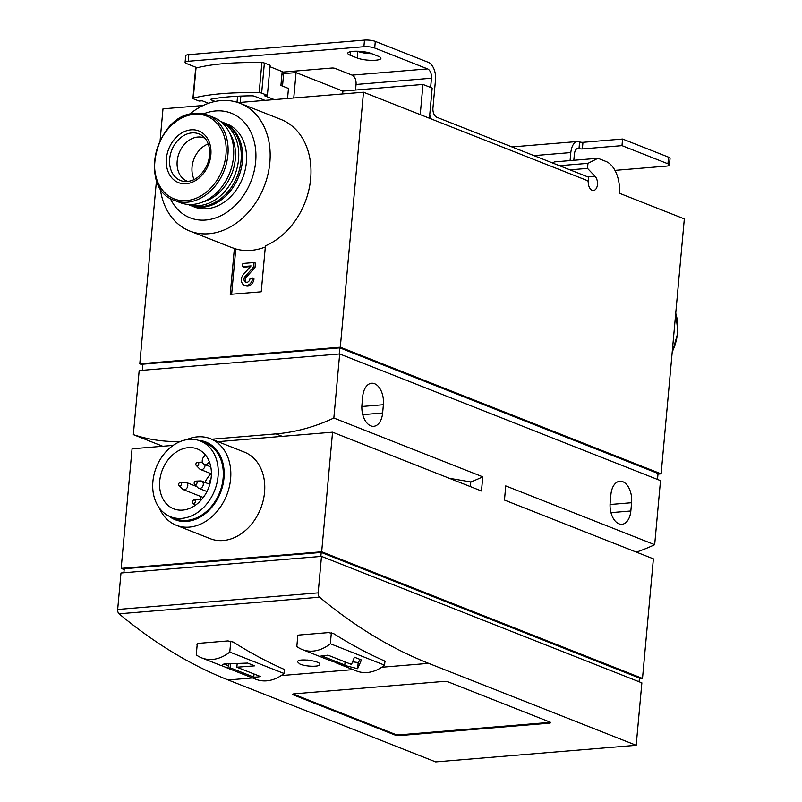 <?xml version="1.0" encoding="UTF-8"?>
<svg xmlns="http://www.w3.org/2000/svg" width="802" height="802" viewBox="0 0 802 802"><rect width="100%" height="100%" fill="white"/><g stroke="black" fill="none" stroke-linecap="round" stroke-linejoin="round"><path stroke-width="1.2" d="M203.167 105.503L162.996 108.831L160.129 140.29M156.49 180.31L139.789 363.807L340.299 347.196L363.496 92.22L238.154 102.596M189.362 114.395A68.621 52.882 111.5 0 1 220.971 100.581A68.621 52.882 111.5 0 1 240.119 103.318L280.921 119.428A68.621 52.882 111.5 0 1 310.384 181.282A68.621 52.882 111.5 0 1 265.422 245.823L261.241 291.788L230.204 294.354L234.385 248.399A68.621 52.882 111.5 0 1 230.515 247.086L189.713 230.986A68.621 52.882 111.5 0 1 160.21 188.219M284.9 670.021L284.199 669.369A775.434 461.862 -94.7 0 1 233.352 642.101L227.999 640.918L198.194 643.384L196.66 644.156M321.492 556.377L120.992 572.989L117.673 609.47A3.88 2.306 85.3 0 0 119.077 613.811A775.434 461.862 85.3 0 0 228.149 679.966L435.676 761.9L636.187 745.289L641.871 682.863L321.492 556.377L318.173 592.858A3.88 2.306 85.3 0 0 319.587 597.199A775.434 461.862 85.3 0 0 428.649 663.354L636.187 745.289M385.461 661.69L384.76 661.038A775.434 461.862 -94.7 0 1 333.913 633.77L328.559 632.588L298.765 635.054L297.221 635.826M299.697 663.906C305.331 666.763 320.198 667.063 319.868 664.437C320.88 660.878 297.221 657.851 297.542 661.83L299.697 663.906M230.775 641.159L229.783 652.076L284.018 673.49A38.767 29.874 111.5 0 1 255.898 679.284L228.349 668.407L230.134 667.765L253.733 677.078A38.767 29.874 -68.5 0 0 260.439 676.527L236.841 667.204L254.665 665.84L247.638 663.074L223.969 663.956L221.332 665.64L201.663 657.871A38.767 29.874 111.5 0 1 196.259 654.853L197.282 643.565M229.783 652.076A38.767 29.874 111.5 0 1 201.663 657.871M221.873 665.71L228.349 668.407M331.336 632.828L330.344 643.745L384.579 665.159A38.767 29.874 111.5 0 1 356.459 670.953L338.634 663.916L357.622 668.688L361.441 659.966L354.424 657.199L351.497 664.437L327.908 655.124A38.767 29.874 111.5 0 1 321.201 655.685L344.79 664.998L331.617 661.149L302.224 649.54A38.767 29.874 111.5 0 1 296.82 646.522L297.853 635.234M330.344 643.745A38.767 29.874 111.5 0 1 302.224 649.54M335.186 662.452L338.634 663.916M449.3 478.273L470.804 481.942A224.871 173.292 -68.5 0 0 482.774 476.829L333.843 418.032A224.871 173.292 111.5 0 1 276.038 433.882L211.698 439.215M162.746 446.253L133.343 434.644A224.871 173.292 111.5 0 0 180.239 441.551M636.357 552.127A224.871 173.292 -68.5 0 0 654.673 544.698L660.507 480.629L339.677 353.963L333.843 418.032M339.677 353.963L139.177 370.574L133.343 434.644M287.547 98.506L288.489 88.16L287.868 88.21M282.515 86.095L283.647 73.624L296.058 72.601L293.753 97.994M296.058 72.601L342.895 91.087L422.975 84.451L432.168 88.08L429.421 118.245M657.991 474.112L661.129 473.852L684.327 218.876L619.294 193.202A26.366 15.699 85.3 0 0 605.991 161.463L597.941 158.285L587.966 163.337L587.505 168.39L595.074 176.32A7.749 4.622 85.3 0 1 597.43 184.821A7.749 4.622 85.3 0 1 593.5 190.495A7.749 4.622 85.3 0 1 588.217 181.753L587.806 180.771L363.496 92.22M597.941 158.285L554.493 161.884L552.448 162.916M587.966 163.337L559.485 165.693M587.505 168.39L569.981 169.844M661.129 473.852L340.299 347.196M142.796 364.99L139.789 363.807M342.895 91.087L342.644 93.944M422.975 84.451L420.228 114.616M142.315 370.313L142.866 364.178L339.837 347.857L658.041 473.481L657.5 479.436M339.276 353.993L339.837 347.857M610.162 502.824A17.443 10.396 85.3 0 0 621.941 524.287A17.443 10.396 85.3 0 0 630.843 510.984L631.595 502.714A17.443 10.396 85.3 0 0 619.816 481.24A17.443 10.396 85.3 0 0 610.913 494.543L610.162 502.824M361.953 404.83A17.443 10.396 85.3 0 0 373.732 426.303A17.443 10.396 85.3 0 0 382.634 413L383.386 404.719A17.443 10.396 85.3 0 0 371.607 383.256A17.443 10.396 85.3 0 0 362.704 396.559L361.953 404.83M173.212 445.391L132.059 448.799L121.172 568.387L124.18 569.57M482.774 476.829L481.481 490.984L332.559 432.188L321.672 551.776L642.502 678.442L653.389 558.844L504.468 500.057L505.751 485.902L654.673 544.698M470.383 486.593L470.804 481.942M332.559 432.188L217.944 441.681M210.445 438.714L244.399 452.117A46.526 35.849 111.5 0 1 263.196 500.518A46.526 35.849 111.5 0 1 223.207 540.528A46.526 35.849 111.5 0 1 210.224 538.673L176.27 525.27A46.526 35.849 -68.5 0 0 189.252 527.125A46.526 35.849 -68.5 0 0 229.252 487.115A46.526 35.849 -68.5 0 0 210.445 438.714A46.526 35.849 -68.5 0 0 186.355 439.757M321.672 551.776L121.172 568.387M642.502 678.442L639.374 678.703M123.889 572.748L124.25 568.758L321.221 552.438L639.425 678.071L639.094 681.76M320.85 556.428L321.221 552.438M394.674 734.893L293.552 694.963A3.88 0.882 5.2 0 1 292.8 694.362A3.88 0.882 5.2 0 1 294.364 693.8L443.346 681.459A3.88 0.882 5.2 0 1 448.749 682.111L549.861 722.031A3.88 0.882 5.2 0 1 550.623 722.642A3.88 0.882 5.2 0 1 549.059 723.193L400.078 735.544A3.88 0.882 5.2 0 1 394.674 734.893L394.744 734.141L293.622 694.211A3.88 0.882 5.2 0 1 293.211 694.021M159.387 508.057A46.526 35.849 -68.5 0 0 176.27 525.27M168.661 515.917A41.764 32.19 -68.5 0 0 186.856 521.39A41.764 32.19 -68.5 0 0 223.668 480.729A41.764 32.19 -68.5 0 0 198.495 440.348M170.535 516.749L175.588 518.744A40.712 31.368 -68.5 0 0 186.946 520.368A40.712 31.368 -68.5 0 0 221.943 485.36A40.712 31.368 -68.5 0 0 205.492 443.015L200.43 441.02A40.712 31.368 -68.5 0 0 156.3 467.365A40.712 31.368 -68.5 0 0 170.535 516.749A40.712 31.368 -68.5 0 0 181.894 518.373A40.712 31.368 -68.5 0 0 216.881 483.365A40.712 31.368 -68.5 0 0 200.43 441.02M182.645 510.102A32.18 24.802 -68.5 0 0 210.304 482.433A32.18 24.802 -68.5 0 0 197.302 448.95A32.18 24.802 -68.5 0 0 162.415 469.782A32.18 24.802 -68.5 0 0 173.663 508.819A32.18 24.802 -68.5 0 0 182.645 510.102M210.936 473.621A32.18 24.802 -68.5 0 0 204.911 482.383M200.7 496.468A32.18 24.802 -68.5 0 0 200.48 500.117M203.497 113.894A56.22 43.328 111.5 0 1 215.638 110.947A56.22 43.328 111.5 0 1 247.838 188.249A56.22 43.328 111.5 0 1 170.194 198.244M222.445 122.195A44.591 34.356 111.5 0 1 223.136 122.455L227.046 123.999A44.591 34.356 111.5 0 1 242.635 178.094A44.591 34.356 111.5 0 1 194.295 206.946L190.395 205.402A44.591 34.356 111.5 0 1 189.703 205.122M240.119 103.318A68.621 52.882 111.5 0 1 264.109 186.575A68.621 52.882 111.5 0 1 189.713 230.986M265.322 246.976A68.621 52.882 111.5 0 1 235.768 248.941L234.385 248.399M194.174 179.538A23.258 17.925 111.5 0 1 208.229 143.929M187.899 181.473A23.258 17.925 111.5 0 1 187.267 181.242A23.258 17.925 111.5 0 1 177.864 157.042A23.258 17.925 111.5 0 1 197.863 137.042A23.258 17.925 111.5 0 1 204.36 137.974A23.258 17.925 111.5 0 1 204.971 138.225M213.683 117.473A45.754 35.258 111.5 0 1 229.673 172.981A45.754 35.258 111.5 0 1 180.079 202.585L174.485 200.37A45.754 35.258 111.5 0 0 224.079 170.766A45.754 35.258 111.5 0 0 208.079 115.267L213.683 117.473M223.136 122.455A44.591 34.356 111.5 0 1 238.725 176.55A44.591 34.356 111.5 0 1 190.395 205.402M220.6 121.463L221.763 121.914A44.591 34.356 111.5 0 1 237.342 176.009A44.591 34.356 111.5 0 1 189.011 204.861L187.858 204.4M220.74 121.563A44.591 34.356 111.5 0 1 234.816 175.006A44.591 34.356 111.5 0 1 188.029 204.42M229.863 133.463A42.265 32.571 111.5 0 1 231.768 173.803A42.265 32.571 111.5 0 1 202.826 201.964M550.282 722.231A3.88 0.882 5.2 0 1 549.129 722.442L400.148 734.792A3.88 0.882 5.2 0 1 394.744 734.141M284.389 669.459L284.018 673.49M384.95 661.119L384.579 665.159M345.071 661.901L344.79 664.998M360.268 659.505L358.183 662.522L357.622 668.688M358.183 662.522L352.71 661.861M230.435 664.457L230.134 667.765M228.901 664.387L227.848 668.066M228.069 665.59L223.958 663.966M237.101 664.417L236.841 667.204M254.013 673.991L253.733 677.078M231.648 294.234L235.768 248.941M250.003 278.535L252.61 278.314A6.977 5.373 111.5 0 1 244.46 285.271A6.977 5.373 111.5 0 1 243.618 274.194L251.026 265.903L242.585 266.605L242.876 263.447L254.044 262.525L253.653 266.886L245.211 276.339A3.719 2.867 111.5 0 0 245.653 282.244A3.719 2.867 111.5 0 0 250.003 278.535M244.46 285.271L245.843 285.813A6.977 5.373 111.5 0 0 253.993 278.865L252.61 278.314M246.394 282.394A3.719 2.867 111.5 0 1 246.585 276.88L245.211 276.339M254.044 262.525L255.427 263.066L255.026 267.427L246.585 276.88M255.026 267.427L253.653 266.886M250.384 266.615L243.968 267.146L242.585 266.605M194.555 484.298L197.944 487.746A3.88 2.987 -68.5 0 0 198.766 488.298A3.88 2.987 -68.5 0 0 199.848 488.448A3.88 2.987 -68.5 0 0 203.187 485.12A3.88 2.987 -68.5 0 0 201.613 481.08A3.88 2.987 -68.5 0 0 200.64 480.919L195.798 481.13A1.794 1.383 -68.5 0 0 195.437 484.619A1.794 1.383 -68.5 0 0 195.798 481.13M200.771 500.478A3.88 2.987 -68.5 0 0 199.909 499.887A3.88 2.987 -68.5 0 0 198.926 499.726L194.094 499.927A1.794 1.383 -68.5 0 0 193.723 503.425A1.794 1.383 -68.5 0 0 194.094 499.927M179.036 485.581L182.425 489.03A3.88 2.987 -68.5 0 0 183.247 489.581A3.88 2.987 -68.5 0 0 184.33 489.741A3.88 2.987 -68.5 0 0 187.668 486.403A3.88 2.987 -68.5 0 0 186.094 482.373A3.88 2.987 -68.5 0 0 185.122 482.213L180.28 482.413A1.794 1.383 -68.5 0 0 179.919 485.912A1.794 1.383 -68.5 0 0 180.28 482.413M196.259 465.491A1.794 1.383 -68.5 0 0 198.746 463.987A1.794 1.383 -68.5 0 0 196.019 463.566A1.794 1.383 -68.5 0 0 196.259 465.491L199.658 468.939A3.88 2.987 -68.5 0 0 200.48 469.491A3.88 2.987 -68.5 0 0 201.563 469.651A3.88 2.987 -68.5 0 0 204.981 464.579M202.435 462.122A3.88 2.987 -68.5 0 0 202.345 462.122L197.513 462.323M210.816 479.967A1.794 1.383 -68.5 0 0 210.144 483.075M209.352 461.782L208.34 462.954A4.652 3.589 111.5 0 1 204.289 464.308A4.652 3.589 111.5 0 1 203.658 457.01L205.422 454.955M357.411 51.238L357.842 51.408A13.183 2.987 -174.8 0 0 371.877 53.724M588.217 181.793L588.638 177.192A7.749 4.622 85.3 0 1 588.337 177.092L436.859 117.282A7.749 4.622 85.3 0 1 432.95 107.949L435.506 79.819A14.576 8.682 85.3 0 0 428.158 62.265L375.296 41.403A7.749 1.754 -174.8 0 0 364.489 40.1L188.821 54.656A7.749 1.754 -174.8 0 0 185.693 55.769L185.092 62.386A7.749 1.754 5.2 0 1 188.219 61.273L188.821 54.656M357.231 58.025L350.344 55.308A13.183 2.987 5.2 0 1 347.767 53.233A13.183 2.987 5.2 0 1 356.91 51.228A13.183 2.987 5.2 0 1 371.446 53.554L378.343 56.28A13.183 2.987 5.2 0 1 380.92 58.346A13.183 2.987 5.2 0 1 371.777 60.35A13.183 2.987 5.2 0 1 357.231 58.025L357.842 51.408M188.219 61.273L363.887 46.716A7.749 1.754 5.2 0 1 374.694 48.02L427.556 68.892L352.128 75.137L335.126 68.421A2.326 0.531 5.2 0 0 331.878 68.03L282.134 72.15M197.192 67.779L186.605 63.599A7.749 1.754 5.2 0 1 185.092 62.386M669.459 165.011L670.061 158.395A7.749 1.754 -174.8 0 0 668.547 157.172L622.583 139.027L621.981 145.643L667.946 163.798A7.749 1.754 5.2 0 1 669.459 165.011A7.749 1.754 5.2 0 1 666.332 166.124L614.954 170.375M622.583 139.027L582.964 142.315A2.326 0.531 -174.8 0 1 579.726 141.924L577.51 141.513C573.871 142.225 571.636 145.914 570.803 152.57L570.082 160.59M573.821 160.28L574.372 154.205C574.813 150.666 576.006 148.701 577.941 148.32L579.004 148.49L579.605 141.874M621.981 145.643L582.362 148.931A2.326 0.531 5.2 0 1 579.124 148.54L579.004 148.49M430.624 87.478L431.466 78.225A7.749 4.622 85.3 0 0 427.556 68.892M429.722 115.047A14.576 8.682 85.3 0 0 431.306 118.987M352.128 75.137A7.749 4.622 -94.7 0 1 356.038 84.471L355.537 90.045M288.459 88.441L280.921 85.463L282.194 71.548L269.993 66.736M208.53 103.288L202.204 100.791L199.107 101.052L193.362 98.786A2.326 0.531 5.2 0 1 192.911 98.415A2.326 0.531 5.2 0 1 193.272 98.175A116.31 26.366 5.2 0 1 259.156 92.711A2.326 0.531 5.2 0 1 261.642 93.122L267.387 95.388L264.289 95.649L274.304 99.608M283.517 75.037L281.933 74.416M215.116 101.443L211.056 99.839A2.326 0.531 5.2 0 1 210.605 99.478A2.326 0.531 5.2 0 1 211.126 99.197A103.137 23.378 5.2 0 1 251.778 95.829A2.326 0.531 5.2 0 1 254.515 96.24L264.991 100.38M192.911 98.415L195.648 68.33A2.326 0.531 5.2 0 1 196.009 68.09A116.31 26.366 5.2 0 1 261.893 62.626A2.326 0.531 5.2 0 1 264.379 63.037L270.124 65.303L267.387 95.388M428.649 663.354L381.732 667.244M353.07 669.62L281.161 675.575M252.51 677.951L228.149 679.966M319.587 597.199L119.077 613.811M282.284 436.348L276.038 433.882M595.074 176.32L587.896 176.911M630.843 510.984L610.974 512.638M631.595 502.714L610.061 504.498M382.634 413L362.765 414.644M383.386 404.719L361.852 406.504M318.173 592.858L117.673 609.47M195.317 113.443A45.754 35.258 111.5 0 1 208.079 115.267L195.056 113.403C155.809 113.974 137.964 188.951 174.485 200.37M194.305 114.325A44.471 34.265 111.5 0 1 219.247 176.47A44.471 34.265 111.5 0 1 157.583 181.583A44.471 34.265 111.5 0 1 194.305 114.325M191.076 129.844A27.759 21.393 111.5 0 1 206.655 168.641A27.759 21.393 111.5 0 1 168.159 171.828A27.759 21.393 111.5 0 1 191.076 129.844M191.959 132.901A25.062 19.318 111.5 0 1 202.575 135.949C205.893 138.485 208.099 142.295 209.192 147.367C210.304 153.232 209.553 159.237 206.946 165.372C201.242 176.5 193.793 181.884 184.59 181.503A25.062 19.318 111.5 0 1 169.904 157.062A25.062 19.318 111.5 0 1 191.959 132.901M675.735 313.361A45.754 35.258 111.5 0 1 672.226 351.888M293.622 694.211L293.552 694.963M549.129 722.442L549.059 723.193M400.148 734.792L400.078 735.544M208.34 462.954L209.984 463.606M363.887 46.716L364.489 40.1M570.803 152.57L533.952 155.618M579.124 148.54L576.808 148.731M667.946 163.798L668.547 157.172M374.694 48.02L375.296 41.403M431.466 78.225L356.038 84.471M350.344 55.308L350.674 51.669M582.362 148.931L582.964 142.315M193.272 98.175L196.009 68.09M259.156 92.711L261.893 62.626M261.642 93.122L264.379 63.037M211.056 99.839L211.116 99.197M237.031 102.245L237.572 96.23M240.289 102.425L240.871 96.08M675.775 312.86L677.911 332.579L672.136 352.89M309.321 660.246L307.407 660.046M209.803 484.318L201.613 481.08M206.956 491.526L198.766 488.298M200.941 500.298L199.909 499.887M192.841 503.095L195.117 505.41M196.821 486.603L186.094 482.373M203.267 497.481L183.247 489.581M211.397 473.802L200.48 469.491M204.289 464.308L210.796 466.874M577.51 141.513L511.967 146.936"/></g></svg>

